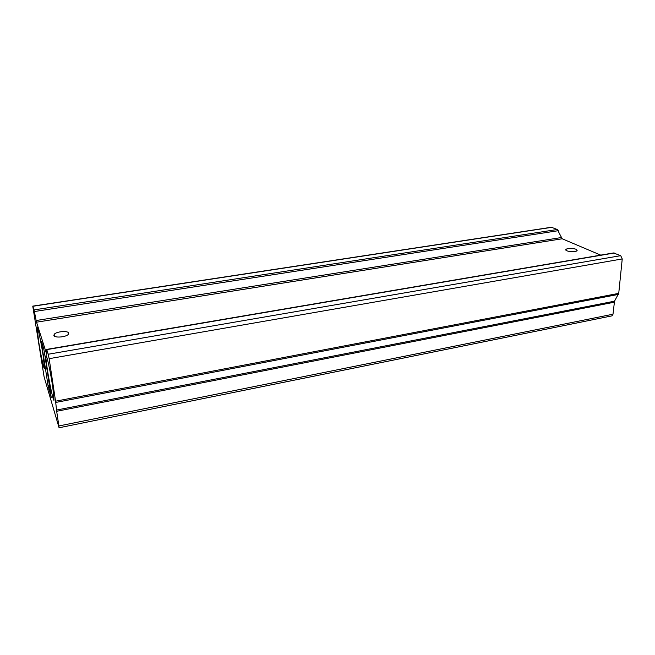 <?xml version="1.0" encoding="UTF-8"?>
<svg xmlns="http://www.w3.org/2000/svg" width="655" height="655" viewBox="0 0 655 655"><rect width="100%" height="100%" fill="white"/><g stroke="black" fill="none" stroke-linecap="round" stroke-linejoin="round"><path stroke-width="0.98" d="M566.837 250.824L565.871 249.326C568.483 248.048 571.921 248.032 576.203 249.277L577.202 250.783C574.566 252.069 571.111 252.077 566.837 250.824M53.874 335.507L54.234 334.287C56.387 331.455 68.03 330.48 68.677 333.067L68.325 334.328C66.204 337.161 54.398 338.144 53.874 335.507M43.173 355.763C41.134 342.303 37.63 325.887 37.139 327.344L38.498 340.526C40.553 353.954 44.065 370.443 44.515 368.552L43.173 355.763M52.76 386.999C50.574 372.351 46.579 353.946 45.997 355.698C45.662 356.688 46.104 361.208 47.316 369.264C49.51 383.863 53.53 402.383 54.054 400.107L52.76 386.999M46.669 349.402L613.465 252.953L620.711 255.663L622.234 258.946L618.729 293.366L614.513 301.194L612.998 314.22L611.983 315.857L59.073 427.756L44.114 376.952L32.758 306.122L34.011 309.897L557.299 229.504L562.187 238.772L600.741 255.123M32.783 306.122L551.387 227.26L557.299 229.504M59.073 427.756L58.893 425.955L612.998 314.22M614.202 302.233L56.674 411.283L58.893 425.955M56.674 411.283L56.51 410.055L614.513 301.194M618.41 294.414L55.732 402.448L56.51 410.055M55.732 402.448L55.569 401.196L618.729 293.366M622.234 258.946L49.141 358.678L55.569 401.196M49.141 358.678L48.249 354.24L620.711 255.663M614.275 253.01L46.767 349.631L48.249 354.24M46.767 349.631L46.865 354.33M562.187 238.772L36.524 322.186L46.726 354.355M36.524 322.186L36.148 320.516L561.163 237.577M558.314 230.683L34.387 311.534L36.148 320.516M34.387 311.534L34.011 309.897M44.401 352.259L51.237 397.569L48.052 385.631L41.502 342.991L41.412 341.214L43.582 348.124L44.401 352.259M551.968 227.301L32.848 306.278M41.945 342.917L41.502 342.991M48.052 385.631L49.469 385.369M50.091 389.43L48.855 389.659M565.871 249.326L565.814 250.12M54.234 334.287L54.521 336.236"/></g></svg>
